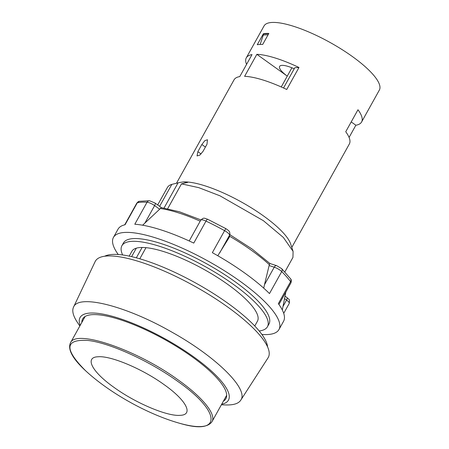 <?xml version="1.0" encoding="UTF-8"?>
<svg xmlns="http://www.w3.org/2000/svg" width="449" height="449" viewBox="0 0 449 449"><rect width="100%" height="100%" fill="white"/><g stroke="black" fill="none" stroke-linecap="round" stroke-linejoin="round"><path stroke-width="0.67" d="M142.619 225.207L161.354 207.629L179.426 211.771L200.922 219.903M284.851 271.948L292.956 257.389L293.085 251.35L283.381 237.47L263.395 220.695L219.959 195.803L198.755 187.648L181.491 183.871L167.679 208.69M157.683 204.94L167.393 187.502A71.851 19.228 29.1 0 1 171.827 184.376L159.614 206.327M254.768 326.002L257.451 321.181A71.851 19.228 29.1 0 0 220.684 279.536A71.851 19.228 29.1 0 0 145.987 247.663L139.791 258.792M129.2 256.11L131.883 251.294A71.851 19.228 29.1 0 1 136.322 248.174L131.608 256.643M293.085 251.35L290.688 244.037A65.975 17.657 29.1 0 0 263.434 215.885A65.975 17.657 -150.9 0 0 183.265 181.929L179.314 182.541L183.265 181.929L187.716 182.367L181.491 183.871M145.987 247.663A71.851 19.228 -150.9 0 0 136.322 248.174M136.333 257.821L142.103 247.466M164.053 208.022L178.051 182.878L171.827 184.376M179.314 182.541L178.051 182.878M267.587 346.909A94.717 25.346 -150.9 0 0 227.744 303.176A94.717 25.346 -150.9 0 0 104.679 256.233M221.368 404.818L225.937 404.947C233.581 405.15 238.509 403.584 240.709 400.25L268.042 357.859A98.96 26.48 -150.9 0 0 194.692 286.198A98.96 26.48 -150.9 0 0 95.132 261.615L73.507 307.189C71.834 310.815 73.097 315.827 77.295 322.219L79.821 326.03M240.709 400.25C249.223 389.429 216.367 356.904 171.939 332.17C126.343 305.926 78.294 293.736 73.507 307.189M80.169 325.402A84.917 22.725 29.1 0 1 165.316 338.973A84.917 22.725 29.1 0 1 221.716 404.184M223.394 401.176A81.976 21.939 -150.9 0 0 225.892 398.701A81.976 21.939 -150.9 0 0 192.166 356.832A81.976 21.939 -150.9 0 0 82.633 318.964A81.976 21.939 -150.9 0 0 81.847 322.393M176.479 183.254L234.052 79.821A65.975 17.657 -150.9 0 1 239.777 76.583L252.018 54.587A65.975 17.657 -150.9 0 0 246.293 57.826L264.051 25.93A65.975 17.657 29.1 0 1 352.201 56.406A65.975 17.657 29.1 0 1 379.343 90.097L361.585 121.999A65.975 17.657 -150.9 0 0 357.982 109.747L345.736 131.742A65.975 17.657 -150.9 0 1 349.344 143.994L291.788 247.399M351.213 121.903L355.861 125.237L349.081 137.422M355.861 125.237A65.975 17.657 -150.9 0 0 361.585 121.999M256.85 54.329A65.975 17.657 -150.9 0 1 298.978 67.49L286.731 89.486A65.975 17.657 -150.9 0 0 244.61 76.33L256.85 54.329L287.281 76.122M206.978 144.252L207.483 139.757L204.856 140.632L201.842 144.522L197.863 151.672L197.038 155.932L199.76 155.13L202.999 151.403L206.978 144.252M257.266 44.732A65.975 17.657 29.1 0 1 262.704 44.445L268.828 33.445A65.975 17.657 -150.9 0 0 263.389 33.731L257.266 44.732M246.293 57.826A65.975 17.657 -150.9 0 0 246.557 64.398M298.978 67.49L294.825 67.709L283.532 87.993M287.281 76.117A19.599 5.242 29.1 0 1 279.609 66.396A19.599 5.242 29.1 0 1 294.224 68.787M263.389 33.731L263.686 33.944L260.128 44.434M268.698 33.681L263.686 33.944M268.087 34.781L263.075 35.044M259.202 330.975A83.284 22.287 -150.9 0 0 267.436 326.743A83.284 22.287 -150.9 0 0 233.177 284.206A83.284 22.287 -150.9 0 0 121.898 245.732A83.284 22.287 -150.9 0 0 122.639 254.965M121.898 245.732L123.424 242.988A83.284 22.287 29.1 0 1 234.704 281.456A83.284 22.287 29.1 0 1 268.968 323.993L267.436 326.743M261.907 334.466A94.717 25.346 -150.9 0 0 278.958 329.549A94.717 25.346 -150.9 0 0 239.991 281.181A94.717 25.346 -150.9 0 0 113.44 237.426A94.717 25.346 -150.9 0 0 118.244 254.504M229.877 234.67L252.012 248.965L269.95 263.518L276.606 265.645A3.266 1.891 107.7 0 0 274.238 267.189L264.478 284.722L269.114 265.55L274.238 267.189A6.533 1.745 29.1 0 1 281.725 271.583L269.479 293.579A94.717 25.346 29.1 0 0 244.582 272.93A94.717 25.346 -150.9 0 0 212.343 252.664L224.59 230.668A6.533 1.745 29.1 0 1 229.562 235.197L229.4 237.111L217.787 255.739M189.209 240.973L200.782 220.139A6.533 1.745 29.1 0 1 206.001 221.099L193.76 243.094A94.717 25.346 -150.9 0 0 134.801 224.242L147.042 202.241A6.533 1.745 29.1 0 1 154.613 205.603L144.859 223.131M124.704 224.837L136.827 203.06L139.207 201.309A3.266 3.014 77.4 0 0 137.31 202.757L125.069 224.753A94.717 25.346 -150.9 0 0 118.031 229.175L113.44 237.426M276.606 265.645L281.663 268.642A3.266 2.29 135 0 1 281.725 271.583A94.717 25.346 29.1 0 1 290.576 281.669L278.335 303.664A94.717 25.346 29.1 0 1 283.549 321.304L278.958 329.549M264.478 284.722L263.726 288.146M269.114 265.55L269.782 263.653M200.782 220.139C204.093 217.153 203.891 218.169 207.651 219.258L225.774 228.586C230.505 231.785 229.422 231.74 229.933 233.98L229.4 237.111M139.207 201.309L149.534 200.742A3.266 2.739 93.8 0 0 147.042 202.241A94.717 25.346 29.1 0 0 137.31 202.757A6.533 1.745 29.1 0 0 136.827 203.06M149.534 200.742L155.006 203.027A3.266 1.235 125.6 0 1 154.613 205.603L159.58 209.161M226.683 395.266L211.99 421.662C216.457 414.433 202.735 397.399 178.668 380.297C137.703 350.136 75.679 328.69 70.442 342.879C67.535 349.457 72.631 358.785 85.725 370.868C109.943 393.245 148.333 414.623 180.15 423.424C222.44 435.923 221.026 411.525 177.703 381.347C149.871 361.164 110.106 342.991 88.313 340.494C64.718 338.905 63.853 349.03 85.725 370.868M164.233 384.726C142.72 369.056 111.066 355.647 98.208 356.764C84.232 357.073 91.798 371.744 113.99 387.375C135.503 403.045 167.157 416.453 180.015 415.336C193.996 415.028 186.425 400.356 164.233 384.726M201.842 144.522L205.406 147.076M201.073 153.973L197.863 151.672M207.651 219.258A3.266 0.724 115.5 0 0 206.001 221.099A94.717 25.346 29.1 0 1 224.59 230.668L225.774 228.586M281.663 268.642L290.531 278.745A3.266 2.711 143.5 0 1 290.576 281.669A6.533 1.745 29.1 0 1 290.935 282.881L278.924 304.473M160.175 208.493A82.363 22.04 29.1 0 1 200.203 221.177M229.72 236.309A82.363 22.04 29.1 0 1 269.411 264.736M229.933 233.98A3.266 3.126 -175.3 0 1 229.562 235.197L219.802 252.725M286.945 297.513A3.266 1.235 125.6 0 1 286.552 300.089A6.533 1.745 29.1 0 1 289.24 303.423C289.987 298.271 288.903 299.904 286.945 297.513L285.036 296.144M284.543 298.647L286.552 300.089L282.999 306.465M85.136 316.483L70.442 342.879M211.99 421.662C207.932 427.6 197.319 428.189 180.15 423.424M290.531 278.745C291.401 279.502 291.541 280.878 290.935 282.881M285.845 292.041L282.309 309.984M283.717 313.346L289.24 303.423M155.006 203.027L161.455 207.646M281.242 86.966L291.917 67.788"/></g></svg>
